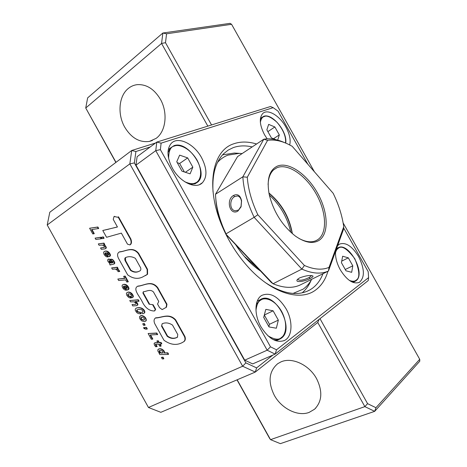 <?xml version="1.0" encoding="UTF-8"?>
<svg xmlns="http://www.w3.org/2000/svg" width="467" height="467" viewBox="0 0 467 467"><rect width="100%" height="100%" fill="white"/><g stroke="black" fill="none" stroke-linecap="round" stroke-linejoin="round"><path stroke-width="0.7" d="M130.468 239.168L130.853 238.999L118.49 216.828L117.538 217.231L114.059 216.484L113.236 219.367L117.445 226.997L102.775 230.488L106.558 237.289L121.362 233.121L127.491 244.159L129.884 244.906C131.268 243.838 131.46 241.924 130.468 239.168L118.098 216.986M117.538 217.231L114.234 216.466M117.41 226.939L109.237 228.97M108.846 229.134L102.775 230.488M130.27 244.731C131.653 243.663 131.846 241.748 130.853 238.999M138.255 253.534L147.146 269.517L147.21 274.438L142.715 276.949C137.864 279.342 132.844 278.647 127.666 274.859L118.513 258.403C117.024 255.239 117.31 253.091 119.371 251.958C125.209 251.684 132.179 246.115 138.255 253.534L138.635 253.353L147.525 269.331L147.584 274.246L145.459 275.612M147.21 274.438L147.584 274.246M147.146 269.517L147.525 269.331M125.284 260.971C124.572 259.535 124.596 258.432 125.354 257.667C128.606 256.167 131.945 256.395 135.377 258.35L140.678 267.877C141.116 269.716 140.631 270.819 139.224 271.199C136.481 272.722 133.58 272.454 130.521 270.381L125.284 260.971L125.664 260.79L125.471 257.632M130.521 270.381L130.894 270.195L125.664 260.79M139.691 270.971L139.604 271.012C136.86 272.535 133.959 272.261 130.894 270.195M119.394 251.952L119.756 251.783C125.594 251.509 132.558 245.94 138.635 253.353M152.756 304.951L155.301 309.528L154.396 310.999C149.125 310.975 144.968 307.689 141.939 301.133C139.674 296.516 132.593 289.032 137.602 286.265C143.667 285.985 151.098 279.908 157.379 287.865L166.608 304.449L166.112 307.403L162.16 309.598L159.58 307.695L157.537 304.029L158.762 301.472L153.515 292.05C150.321 288.717 146.48 291.525 143.299 291.787L142.908 293.025L149.125 304.21L153.123 304.741L155.669 309.317L154.805 310.771M155.301 309.528L155.669 309.317M149.125 304.21L153.123 304.741M142.908 293.025L143.276 292.827L149.493 304.005M143.381 291.752L143.276 292.827M166.112 307.403L166.48 307.193L166.97 304.239L166.608 304.449M157.379 287.865L157.747 287.666L166.97 304.239M137.602 286.265L137.975 286.073C144.034 285.786 151.466 279.71 157.747 287.666M155.774 317.805L155.406 318.015C161.582 317.969 168.721 312.995 175.3 320.07L184.553 336.701C185.352 339.083 185.02 340.793 183.554 341.821C177.466 345.72 170.934 345.195 163.964 340.25L154.752 323.689C153.661 321.098 153.882 319.206 155.406 318.015L155.774 317.805C161.944 317.753 169.083 312.779 175.656 319.854L184.909 336.474C185.65 338.651 185.411 340.309 184.185 341.435M184.553 336.701L184.909 336.474M175.3 320.07L175.656 319.854M161.559 326.147L162.166 323.736C165.563 322.312 169.007 322.761 172.516 325.096L177.787 334.576L177.361 337.244C174.103 339.1 170.718 338.785 167.198 336.287L161.559 326.147L162.212 323.719M167.198 336.287L167.56 336.065L161.921 325.925M177.641 337.057C174.389 338.873 171.027 338.546 167.56 336.065M162.995 357.144L163.853 358.685L163.497 358.919L162.236 358.919L161.384 357.395L162.995 357.144L162.639 357.378L163.497 358.919M161.384 357.395L162.639 357.378M159.93 352.55L159.183 351.552L159.533 350.559L161.856 350.752L163.006 351.972L162.662 353.04L160.298 352.801L159.545 350.554M159.329 351.867L159.685 351.633M159.183 351.552L159.539 351.324M159.177 350.793L159.539 350.559M162.913 352.824L161.395 352.859L160.286 352.316M161.874 353.169L162.23 352.941M161.856 353.18L162.212 352.953M161.039 353.093L161.395 352.859M160.298 352.801L160.654 352.573M159.06 353.215L159.825 354.581L168.243 354.441L167.478 353.064L167.834 352.83L164.331 352.924L164.629 352.246L163.894 350.729L162.23 349.31L160.701 348.756L159.089 348.814L157.741 349.958L158.103 351.674L159.778 353.204L159.06 353.215L159.375 353.011M167.478 353.064L164.331 352.924M163.975 353.157L164.647 352.422M164.291 352.655L164.629 352.246M164.273 352.48L163.923 351.558L164.279 351.324M163.923 351.558L163.538 350.962L163.894 350.729M163.538 350.962L162.89 350.279L163.246 350.046M162.89 350.279L162.096 349.684L162.452 349.456M162.096 349.684L162.23 349.31M161.868 349.538L161.121 349.199L161.483 348.972M161.121 349.199L160.344 348.983L160.701 348.756M160.344 348.983L159.521 348.937L159.877 348.709M159.521 348.937L158.733 349.042L159.089 348.814M158.733 349.042L158.126 349.328M168.243 354.441L168.599 354.208L167.834 352.83M156.801 346.707L155.342 344.337L158.599 344.115L159.778 346.234L160.794 346.199L159.615 344.074L161.465 344.021L160.689 342.632L158.844 342.685L157.869 340.939L156.859 340.98L157.828 342.725L155.126 342.813L154.087 343.473L154.431 345.072L155.657 346.753L157.163 346.479L155.721 344.197M154.425 342.971L157.712 342.515M156.69 346.578L157.052 346.351M156.054 345.878L156.41 345.65M156.036 345.849L156.392 345.621M155.511 345.002L155.873 344.774M160.794 346.199L161.156 345.971L160.093 344.062M161.465 344.021L161.821 343.8L161.051 342.404L159.2 342.463L158.231 340.712L156.859 340.98M160.689 342.632L161.051 342.404M158.844 342.685L159.2 342.463M157.869 340.939L158.231 340.712M155.126 342.813L155.488 342.591M152.452 339.217L150.105 334.991L157.653 334.524L156.824 333.029L148.115 333.514L151.285 339.211L152.452 339.217L152.814 338.989L150.584 334.973M157.291 334.746L156.463 333.251L156.824 333.029M156.463 333.251L148.115 333.514M143.573 327.729L144.017 328.529L145.815 329.212L147.315 328.926L146.469 327.402L144.863 327.671L145.161 328.196L143.573 327.729L143.941 327.513L144.945 327.811M146.947 329.147L146.101 327.618L146.469 327.402M146.101 327.618L144.863 327.671M144.315 323.532L145.161 325.061L144.799 325.271L143.562 325.324L142.709 323.789L144.315 323.532L143.953 323.748L144.799 325.271M142.709 323.789L143.953 323.748M141.524 319.475L140.836 318.552L141.081 317.356L142.692 317.256L144.513 318.798L144.297 319.994L141.939 319.772L141.203 318.342L141.314 317.303M140.946 318.792L141.314 318.576M140.836 318.552L141.203 318.342M140.789 317.706L141.157 317.496M144.402 319.854L143.013 319.883L141.892 319.265M143.544 320.199L143.912 319.983M143.462 320.204L143.824 319.994M142.645 320.093L143.013 319.883M141.939 319.772L142.307 319.556M143.9 316.27L141.413 315.488L139.452 316.725L139.855 318.844L141.775 320.899L144.338 321.623L145.897 321.01L146.229 320.455L145.862 318.29L144.694 316.859L143.346 316.357L143.713 316.147M143.346 316.357L142.575 315.978L142.943 315.768M142.575 315.978L141.805 315.75L142.172 315.54M141.805 315.75L141.046 315.698L141.413 315.488M141.046 315.698L140.369 315.832M145.535 321.22L146.229 320.455M145.862 320.671L146.329 320.07M145.967 320.28L145.902 319.457L146.27 319.241M145.902 319.457L145.5 318.517L145.867 318.307M145.5 318.517L145.862 318.29M145.494 318.506L144.98 317.741L145.342 317.531M144.98 317.741L144.326 317.07L144.694 316.859M144.326 317.07L143.532 316.48M140.725 313.882L139.867 312.341L137.356 311.81L136.592 310.724L136.749 310.006L138.769 309.417L141.565 309.691L143.048 311.115L142.972 311.892L141.606 312.295L142.4 313.725L143.457 313.591L144.379 312.837L144.455 311.728L143.766 310.286L142.47 309.02L142.838 308.81L141.332 308.022L139.032 307.601L136.539 307.975L135.325 308.932L135.261 310.333L136.743 312.604L138.279 313.538L140.725 313.882L141.092 313.672L140.234 312.131L138.652 312.061L137.135 310.964L137.28 309.685M142.47 309.02L141.629 308.512L141.997 308.302L140.964 308.226L141.332 308.022M140.964 308.226L140.246 308.01L140.614 307.8M140.246 308.01L139.47 307.858L139.843 307.654M139.47 307.858L138.658 307.806L139.032 307.601M138.658 307.806L137.794 307.823L138.168 307.619M137.794 307.823L137.251 307.741M136.884 307.946L136.166 308.179M139.867 312.341L140.234 312.131M139.049 312.365L139.417 312.154M138.279 312.265L138.652 312.061M137.683 312.044L138.051 311.833M137.356 311.81L137.724 311.606M136.761 311.174L137.135 310.964M136.592 310.724L136.965 310.52M142.978 311.88L141.606 312.295M142.476 312.166L142.844 311.956M144.04 313.304L144.747 312.627L144.823 311.518L144.134 310.082L142.838 308.81M144.379 312.837L144.747 312.627M144.472 312.522L144.84 312.312M144.455 311.728L144.823 311.518M144.075 310.777L144.443 310.567M143.766 310.286L144.134 310.082M143.188 309.615L143.556 309.405M137.053 305.541L137.537 304.478L137.158 303.509L135.016 301.583L138.705 301.308L137.963 299.977L129.768 300.497L130.526 301.863L134.017 301.834L136.002 303.264L136.125 304.04L135.5 304.315L132.021 304.554L132.786 305.932L136.545 305.675L137.864 304.863L137.531 303.305L135.722 301.53M135.5 304.315L132.021 304.554M137.496 305.068L137.864 304.863M137.537 304.478L137.911 304.274M137.158 303.509L137.531 303.305M136.72 302.838L137.088 302.634M136.072 302.172L136.44 301.968M135.757 301.916L136.125 301.711M138.705 301.308L139.078 301.11L138.337 299.773L129.768 300.497M137.963 299.977L138.337 299.773M130.778 298.034L129.984 296.603L128.518 296.101L127.719 294.286L128.874 293.702L130.789 294.385L131.618 295.926L131.017 296.347L131.84 297.829L132.949 296.983L132.418 294.986L130.526 292.984L130.9 292.786L129.902 292.278L128.378 292.033L126.744 292.745L126.364 293.644L126.837 295.424L128.588 297.339L130.013 297.987L131.151 297.829L130.357 296.405L129.108 296.078L128.297 295.156L128.302 293.842M130.526 292.984L130.655 292.628M130.281 292.827L129.528 292.47L129.902 292.278M129.528 292.47L128.769 292.272L129.143 292.079M128.769 292.272L128.005 292.231L128.378 292.033M128.005 292.231L127.316 292.389M129.984 296.603L130.357 296.405M129.417 296.557L129.791 296.358M128.734 296.276L129.108 296.078M128.518 296.101L128.892 295.903M127.923 295.354L128.297 295.156M127.818 295.15L128.197 294.951M127.719 294.286L128.098 294.087M132.61 297.537L133.323 296.784L133.229 295.763L132.307 294.052L130.9 292.786M132.949 296.983L133.323 296.784M132.978 296.796L133.352 296.598M132.856 295.961L133.229 295.763M132.418 294.986L132.791 294.788M131.933 294.245L132.307 294.052M131.297 293.556L131.671 293.358M127.141 288.238L126.026 286.236M126.837 288.565L125.372 285.921L127.042 287.246L127.269 288.098L126.837 288.565M126.113 290.258L125.325 288.834L124.286 288.466L123.638 287.654L123.376 286.469L124.356 285.956L126.68 290.135L128.548 289.236L128.116 287.234L126.178 285.156L126.551 284.963L125.588 284.496L124.064 284.269L122.424 284.952L122.033 285.927L122.564 287.73L124.082 289.493L125.354 290.141L126.493 290.065L125.699 288.641L124.018 287.462L123.901 286.09M126.178 285.156L126.329 284.829M125.956 285.022L125.214 284.689L125.588 284.496M125.214 284.689L124.455 284.491L124.835 284.298M124.455 284.491L123.685 284.461L124.064 284.269M123.685 284.461L123.008 284.619M125.325 288.834L125.699 288.641M125.004 288.758L125.384 288.565M124.286 288.466L124.666 288.267M124.234 288.419L124.613 288.227M123.638 287.654L124.018 287.462M123.481 287.316L123.854 287.123M123.376 286.469L123.755 286.277M127.649 289.978L128.927 289.044L128.915 288.022L127.929 286.195L126.551 284.963M128.232 289.668L128.612 289.476M128.548 289.236L128.927 289.044M128.588 289.026L128.968 288.828M128.542 288.221L128.915 288.022M128.116 287.234L128.489 287.042M128.092 287.193L128.466 287.001M127.549 286.394L127.929 286.195M126.925 285.716L127.298 285.524M117.842 279.038L118.659 280.515L125.617 279.902L126.796 282.021L127.923 281.916L128.302 281.729L125.15 276.055L123.644 276.359L124.794 278.414L117.842 279.038L124.712 278.268M127.923 281.916L124.771 276.248L125.15 276.055M124.771 276.248L123.644 276.359M119.389 271.543L119.768 271.356L118.332 269.465L116.441 268.881L117.731 268.729L116.995 267.398L111.654 267.906L112.413 269.266L115.098 269.01L117.071 270.06L118.133 271.666L119.389 271.543L117.953 269.646L118.314 269.453L117.129 268.799M117.182 269.126L117.567 268.939M117.731 268.729L118.116 268.543L117.375 267.217L111.654 267.906M116.995 267.398L117.375 267.217M119.149 271.134L119.529 270.948M118.577 270.317L118.957 270.13M109.657 262.232L108.916 260.878L109.768 260.755L111.648 262.991L110.93 263.096L109.792 262.378L110.043 262.051L109.354 260.65M109.091 261.473L109.476 261.298M108.916 260.878L109.301 260.697M111.531 262.886L110.043 262.051M110.93 263.096L111.309 262.921M110.498 262.892L110.883 262.711M109.792 262.378L110.177 262.197M109.43 263.318L110.043 265.005L114.041 264.018L114.316 262.606L112.494 259.489L110.586 259.226L111.38 260.656L112.816 261.742L113.084 262.652L112.722 262.886L110.154 259.436L108.233 259.185L107.603 260.522L108.181 261.824L109.687 263.201M112.407 259.862L112.109 259.664L112.494 259.489M112.109 259.664L111.374 259.343L111.759 259.162M111.374 259.343L110.586 259.226M113.061 262.67L112.559 262.261M112.173 262.442L111.928 262.115L112.308 261.94M111.928 262.115L111.321 261.269L111.706 261.088M111.321 261.269L111.053 260.901L111.438 260.72M111.053 260.901L110.399 260.16L110.784 259.979M110.399 260.16L109.768 259.617L110.154 259.436M109.768 259.617L109.05 259.249L109.436 259.068M109.05 259.249L108.303 259.185L108.688 259.004M108.303 259.185L107.848 259.36M110.043 265.005L110.732 264.579M114.041 264.018L114.759 263.295L114.701 262.425L112.792 259.681M114.374 263.476L114.759 263.295M114.392 263.388L114.777 263.207M114.316 262.606L114.701 262.425M113.855 261.584L114.24 261.409M113.674 261.257L114.059 261.076M113.09 260.493L113.469 260.312M108.613 254.912L107.503 252.916M108.321 255.251L106.85 252.6L108.513 253.908L108.741 254.766L108.321 255.251M107.62 256.978L106.826 255.56L105.811 255.215L105.163 254.41L104.9 253.231L105.863 252.682L108.175 256.838L110.008 255.881L109.541 253.82L107.638 251.812L108.029 251.637L107.077 251.193L105.577 251.007L103.954 251.713L103.569 252.705L104.118 254.533L105.624 256.278L106.879 256.897L108.005 256.803L107.217 255.379L106.196 255.04L105.554 254.235L105.472 252.81M107.638 251.812L107.807 251.509M107.422 251.684L106.692 251.363L107.077 251.193M106.692 251.363L105.945 251.188L106.33 251.018M105.945 251.188L105.186 251.182L105.577 251.007M105.186 251.182L104.515 251.351M106.826 255.56L107.217 255.379M106.523 255.502L106.908 255.326M105.811 255.215L106.196 255.04M105.758 255.169L106.143 254.994M105.163 254.41L105.554 254.235M105.011 254.089L105.396 253.914M104.9 253.231L105.291 253.056M109.126 256.646L110.393 255.706L110.37 254.661L109.389 252.851L108.029 251.637M109.704 256.33L110.089 256.155M110.008 255.881L110.393 255.706M110.049 255.665L110.434 255.49M109.984 254.836L110.37 254.661M109.564 253.867L109.949 253.692M109.541 253.82L109.926 253.645M109.004 253.026L109.389 252.851M108.373 252.343L108.758 252.168M104.147 245.052L103.423 244.755L104.322 244.609L103.586 243.278L98.315 243.908L99.074 245.268L102.46 245.064L104.404 246.424L104.538 247.212L103.937 247.533L100.563 247.954L101.327 249.331L104.976 248.87L105.881 248.199L105.536 246.617L103.995 244.661M104.322 244.609L104.713 244.434L103.978 243.109L98.315 243.908M103.586 243.278L103.978 243.109M104.24 247.37L100.563 247.954M105.466 248.707L106.272 248.024L106.307 247.417L104.538 244.883M105.881 248.199L106.272 248.024M105.916 247.592L106.307 247.417M105.536 246.617L105.921 246.442M105.098 245.951L105.484 245.776M104.456 245.298L104.847 245.128M103.686 238.415L104.077 238.246L103.312 236.874L101.514 237.265L102.279 238.637L103.686 238.415L102.921 237.043L103.312 236.874M102.921 237.043L101.514 237.265M101.088 238.789L101.479 238.619L100.72 237.254L95.099 238.117L95.834 239.437L101.088 238.789L100.329 237.417L100.72 237.254M100.329 237.417L95.099 238.117M93.873 233.809L91.538 229.606L98.706 228.491L97.883 227.009L89.606 228.235L92.764 233.92L93.873 233.809L94.264 233.646L91.987 229.542M98.315 228.655L97.486 227.166L97.883 227.009M97.486 227.166L89.606 228.235M160.309 99.127C154.098 88.934 146.387 84.113 137.17 84.661C133.842 85.058 130.865 86.348 128.232 88.52C118.758 96.074 117.293 114.31 124.736 127.17C131.309 137.981 139.528 142.733 149.387 141.419L156.077 138.39C165.919 131.519 168.155 112.629 160.309 99.127M316.568 378.649C309.072 364.704 291.822 356.852 280.9 361.919L277.661 363.729C268.869 371.405 267.754 381.93 274.31 395.304C281.426 408.555 297.759 416.809 309.096 412.414L314.513 409.25C322.125 401.532 322.808 391.328 316.568 378.649M150.205 146.977L135.915 151.506L134.368 162.925L245.858 362.877L242.653 366.239L148.465 407.487L160.835 412.314L255.28 372.071L317.741 322.463L364.855 406.629L270.527 439.657L237.166 379.788M343.134 222.928L419.722 359.292L419.786 361.207L374.686 411.339L375.958 407.709L367.582 403.657L364.855 406.629L374.686 411.339L280.375 443.65L270.527 439.657L269.494 438.192L236.991 379.864M317.741 322.463L319.171 319.329M367.582 403.657L320 318.669M314.402 171.763L231.579 24.296L230.05 23.35L162.855 33.023L87.65 97.866L85.735 108.005L161.559 43.449L207.838 126.125M245.858 362.877L256.611 367.891L272.81 355.124M231.579 24.296L166.567 33.793L165.493 42.69L211.551 124.963M375.958 407.709L419.722 359.292M256.611 367.891L255.28 372.071L242.653 366.239L129.844 163.876L134.368 162.925M116.009 162.335L85.735 108.005L115.857 162.452M166.567 33.793L162.855 33.023L161.559 43.449L165.493 42.69M135.915 151.506L131.706 150.497L129.844 163.876L47.214 224.983L148.465 407.487M155.529 143.025L131.706 150.497L49.794 212.252L47.214 224.983M286.032 308.722C278.25 296.393 270.165 291.957 261.765 295.413C254.527 299.44 253.931 314.606 260.925 326.748C268.507 338.709 276.359 343.292 284.485 340.484C292.564 336.76 293.113 320.946 286.032 308.722M335.61 251.205C335.102 256.885 336.66 263.073 340.274 269.774C346.858 280.264 353.21 284.456 359.327 282.36C364.931 277.521 364.698 268.934 358.627 256.599C351.972 245.94 345.516 241.818 339.252 244.223L337.577 245.759M289.686 144.933C290.894 139.942 289.628 133.988 285.886 127.059C279.686 115.6 267.515 108.362 262.629 113.639C259.004 118.169 259.646 125.22 264.555 134.794L267.142 138.833M201.54 157.636C194.05 143.567 177.454 135.675 170.934 143.748C166.596 149.638 167.081 157.788 172.387 168.202C179.941 182.299 196.006 189.713 202.462 182.685C207.377 176.765 207.074 168.418 201.54 157.636M322.942 273.744C320.537 280.066 316.93 284.975 312.114 288.483L309.86 289.925C297.893 296.469 283.072 294.035 265.396 282.623M213.028 191.744C212.041 174.483 215.608 161.78 223.74 153.643L228.194 150.1L233.226 147.63C238.97 145.593 245.292 145.354 252.186 146.912M256.593 143.994C248.269 141.478 240.674 141.408 233.798 143.778C212.03 150.421 205.153 187.74 222.654 227.306C228.988 241.801 237.236 254.778 247.405 266.237C271.245 293.229 300.258 301.892 315.686 289.966C321.483 285.664 325.557 279.435 327.916 271.286M270.475 346.818L160.374 149.633L155.762 150.648L267.171 350.215L270.475 346.818L276.517 349.795L275.145 354.103L368.247 280.562L368.597 277.626L368.194 271.666L343.619 227.908M161.109 143.147L273.166 107.661L270.527 106.511L156.766 142.102L161.109 143.147L160.374 149.633M307.916 164.331L278.081 111.199L273.166 107.661M368.597 277.626L276.517 349.795M267.171 350.215L244.72 360.168L135.973 165.149L155.762 150.648L156.766 142.102L137.105 156.69L135.973 165.149L136.621 166.97L243.587 358.796L244.72 360.168L252.676 363.898L275.145 354.103L267.171 350.215M168.616 158.529C168.698 150.666 170.671 146.492 174.541 146.013C178.219 144.128 189.258 146.994 197.021 160.07C204.026 173.409 199.391 182.007 195.2 182.982C193.011 184.22 189.52 183.805 184.734 181.739M179.643 155.143L187.664 157.899L192.842 167.163L190.092 173.841L182.019 171.202L176.754 161.769L179.643 155.143M184.383 171.973L179.649 163.491L177.273 162.697M187.664 157.899L179.649 163.491M192.842 167.163L185.346 172.288M260.358 122.325C261.047 118.828 262.349 116.908 264.269 116.575C266.727 115.133 270.965 117.024 276.978 122.237C283.335 129.82 286.189 136.749 285.541 143.025M275.88 139.668L271.391 137.864L266.867 129.803L268.653 124.38L274.859 126.971L279.313 134.905L277.702 140.129M274.859 126.971L267.889 131.624M279.313 134.905L273.51 138.717M335.499 252.84C336.123 250.534 337.034 249.045 338.236 248.374C341.575 245.128 347.109 248.59 354.844 258.759C359.695 271.006 360.11 278.145 356.082 280.182C354.786 281.49 352.538 281.566 349.345 280.41M342.644 256.231L348.318 257.842L352.795 265.828L351.674 272.319L345.977 270.802L341.43 262.693L342.644 256.231M348.318 257.842L341.721 261.117M352.795 265.828L345.247 269.506M255.974 310.479C256.657 304.764 258.228 301.338 260.691 300.188C263.82 297.304 273.802 298.215 281.56 311.285C288.676 324.81 285.144 335.452 281.49 337.419C279.05 340.192 274.538 339.655 267.941 335.814M265.822 309.382L273.119 310.8L278.338 320.134L276.347 328.213L269.015 326.935L263.703 317.432L265.822 309.382M268.869 326.672L269.477 324.291L264.328 315.073M273.119 310.8L264.34 315.027M278.338 320.134L269.477 324.291M310.094 278.495C312.528 277.293 313.439 276.435 312.82 275.921C310.059 275.022 305.669 275.67 299.662 277.865L297.602 279.272C294.105 282.932 304.075 281.858 310.094 278.495L309.101 277.544C303.077 280.381 299.3 280.965 297.759 279.301M318.879 240.476C329.293 233.973 328.248 211.995 317.531 193.075C306.959 174.08 288.507 161.296 277.211 166.176C269.208 170.186 266.54 179.632 269.214 194.517C273.539 211.831 282.272 225.689 295.418 236.092C304.823 242.636 312.645 244.101 318.879 240.476M299.125 238.526C306.445 242.361 312.54 242.822 317.414 239.91L317.741 239.699C327.63 233.109 326.427 211.785 315.984 193.531C305.675 175.213 287.853 162.989 276.937 167.741L273.767 169.755C270.235 172.913 268.35 177.886 268.099 184.675M268.951 193.215C281.426 203.916 289.161 217.348 292.167 233.5M268.904 192.976C281.566 203.513 289.359 216.922 292.289 233.208L292.354 233.663M238.234 210.121L235.321 210.769C229.536 210.395 229.274 199.444 234.551 196.642L237.423 195.947C239.53 196.397 240.879 198.131 241.462 201.143L241.025 206.426L237.843 211.137L241.077 206.846L241.579 200.717C240.277 195.346 237.604 193.583 233.558 195.434C225.579 199.759 229.916 215.964 237.843 211.137M215.503 194.249L237.551 156.608L263.82 139.201L242.846 176.812C243.611 189.608 247.376 203.104 254.141 217.313L226.005 233.856L223.419 228.083C218.533 216.209 215.894 204.931 215.503 194.249L242.846 176.812L247.294 177.244C248.14 189.117 251.649 201.616 257.825 214.744L254.141 217.313L301.851 269.097L273.043 283.749L225.666 233.833M221.714 225.071C218.352 216.005 216.384 207.313 215.812 199.006M257.825 214.744L304.402 265.466L301.851 269.097C312.219 273.674 321.086 274.316 328.453 271.023L299.954 285.092C292.4 288.483 283.434 288.034 273.043 283.749L271.234 282.418L225.946 234.393M247.294 177.244L267.585 140.351C273.82 139.411 280.597 140.649 287.911 144.064L292.179 146.282L333.169 193.291C338.686 204.628 342.206 215.783 343.735 226.764L329.025 267.381C322.148 270.259 313.941 269.617 304.402 265.466M284.847 142.744C277.281 139.318 270.27 138.133 263.82 139.201L267.585 140.351M309.101 277.544L311.652 275.588M329.025 267.381L328.453 271.023L343.467 229.449L343.735 226.764M258.058 268.449L244.27 256.354M269.325 195.043C280.299 205.246 287.45 217.651 290.772 232.262M242.151 153.567L239.373 153.363L228.001 155.114C224.002 156.614 220.517 159.043 217.552 162.388M293.054 293.428L303.065 289.19C306.58 286.691 309.458 283.393 311.687 279.301M222.596 154.834L234.411 153.048L236.582 153.188M311.139 280.264C308.973 285.419 305.967 289.616 302.12 292.856M260.446 270.977C251.135 264.655 242.858 255.875 235.607 244.638M272.769 339.369C275.483 340.18 277.906 340.052 280.037 338.995L281.344 338.172M351.814 281.899L355.93 280.848M189.946 184.36L195.089 183.8L197.751 182.066C209.374 172.3 188.271 140.059 173.987 145.698L170.227 148.127L167.974 152.691M173.841 145.762L168.283 149.533M263.633 116.371L261.608 117.596L260.323 119.476M336.544 248.619L337.723 248.018L336.304 249.279M257.229 301.174L260.23 299.68L256.295 304.531M233.558 195.434L234.551 196.642M114.059 216.484L114.45 216.326M139.224 271.199L139.604 271.012M119.756 251.783L119.371 251.958M315.85 407.954L314.513 409.25M152.382 140.497L149.387 141.419M276.003 340.805L279.336 339.305M352.929 282.383L354.722 281.537M306.691 291.461L309.86 289.925M199.613 184.564L202.462 182.685M358.767 282.623L359.327 282.36M283.732 340.817L284.485 340.484M285.716 143.095C287.701 131.963 272.232 112.868 263.767 116.306L260.446 118.39M355.229 281.297L355.977 280.819M337.723 248.018C348.096 240.68 366.484 273.633 356.023 280.784M280.037 338.995L281.397 338.143C295.535 328.488 274.357 289.995 260.23 299.68M292.289 233.208L292.26 233.588M317.741 239.699L315.581 240.844M223.302 228.777L223.419 228.083M241.077 206.846L241.025 206.426M241.585 200.717L241.462 201.143M239.373 153.363L234.411 153.048"/></g></svg>
